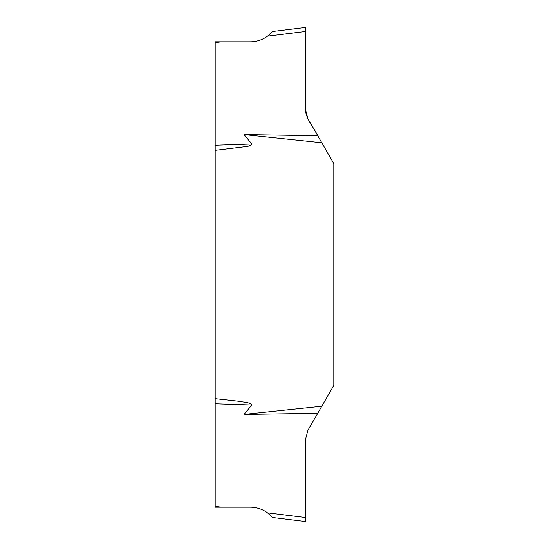 <?xml version="1.0" encoding="UTF-8"?>
<svg xmlns="http://www.w3.org/2000/svg" width="549" height="549" viewBox="0 0 549 549"><rect width="100%" height="100%" fill="white"/><g stroke="black" fill="none" stroke-linecap="round" stroke-linejoin="round"><path stroke-width="0.41" stroke-dasharray="2.75 2.06" d="M215.181 41.786L215.181 42.554L221.487 41.786L215.181 41.786M215.181 506.446L215.181 507.214L221.487 507.214L215.181 506.446L215.181 42.554M221.487 507.214L250.351 507.214C256.685 507.276 262.415 509.163 267.548 512.869L270.376 515.25M307.893 118.666L317.741 135.727L307.982 118.831L305.395 109.176L305.395 27.45L305.395 31.478L267.548 36.131C262.415 39.837 256.685 41.724 250.351 41.786L221.487 41.786M215.29 150.316L239.618 147.654C243.557 146.631 249.424 147.091 251.881 144.016L244.058 134.608L321.803 142.761L333.819 163.575L333.819 385.425L321.803 406.239L244.058 414.392L251.881 404.984C250.516 403.398 248.491 402.527 245.808 402.383L215.29 398.684M244.058 414.392L317.741 413.273L307.982 430.169L305.395 439.824L305.395 517.522L267.548 512.869M321.803 406.239L317.741 413.273M321.803 142.761L317.741 135.727L244.058 134.608M270.376 33.75L271.412 32.707M272.105 31.945L272.496 31.492L305.395 27.45M272.139 517.089L271.391 516.273M272.496 517.508L305.395 521.55L305.395 517.522M251.881 144.016L215.181 145.252M215.181 403.748L251.881 404.984M305.402 109.69L305.766 112.936M305.766 112.943L307.646 118.22"/><path stroke-width="0.82" d="M215.29 398.684L239.618 401.346C243.557 402.369 249.424 401.909 251.881 404.984L215.181 403.748L215.181 145.252L251.881 144.016C250.516 145.602 248.491 146.473 245.808 146.617L215.29 150.316M215.181 42.554L215.181 41.786L221.487 41.786L215.181 42.554L215.181 145.252M215.181 507.214L215.181 506.446L221.487 507.214L215.181 507.214M215.181 403.748L215.181 506.446M267.548 512.869L305.395 517.522L305.395 521.55L272.496 517.508L267.548 512.869C262.415 509.163 256.685 507.276 250.351 507.214L221.487 507.214M221.487 41.786L250.351 41.786C256.685 41.724 262.415 39.837 267.548 36.131L270.376 33.75M251.881 404.984L244.058 414.392L321.803 406.239L333.819 385.425L333.819 163.575L321.803 142.761L244.058 134.608L251.881 144.016M305.395 517.522L305.395 439.824L307.982 430.169L317.741 413.273L244.058 414.392M317.741 413.273L321.803 406.239M244.058 134.608L317.741 135.727L307.982 118.831L305.395 109.176L305.395 31.478L267.548 36.131L272.496 31.492L305.395 27.45L305.395 109.176M321.803 142.761L317.741 135.727C313.603 126.936 305.827 119.277 305.395 109.176L305.395 27.45L305.395 109.176C305.827 119.277 313.603 126.936 317.741 135.727M271.412 32.707L272.105 31.945M272.496 517.508L272.139 517.089M271.391 516.273L270.376 515.25"/></g></svg>
